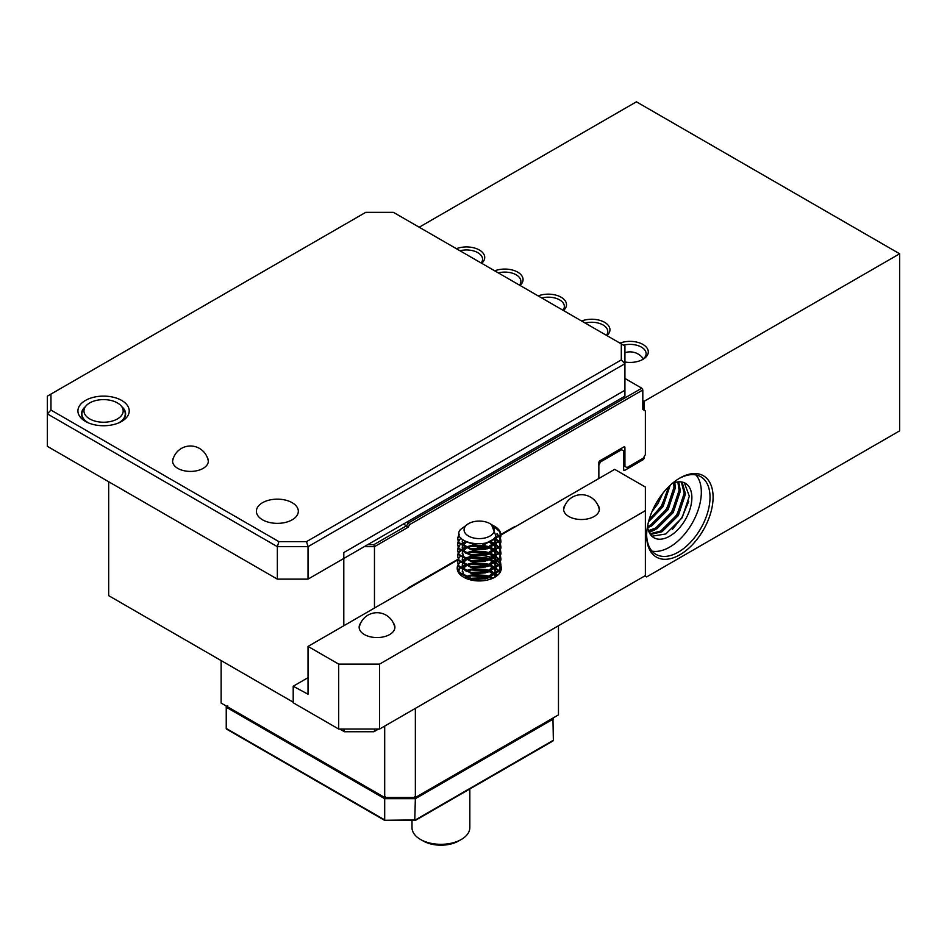 <?xml version="1.0" encoding="UTF-8"?>
<svg xmlns="http://www.w3.org/2000/svg" width="947" height="947" viewBox="0 0 947 947"><rect width="100%" height="100%" fill="white"/><g stroke="black" fill="none" stroke-linecap="round" stroke-linejoin="round"><path stroke-width="1.42" d="M367.732 544.655L373.876 544.655L406.665 525.715L408.204 523.064L406.665 522.176M403.6 523.94L408.121 527.242L374.467 546.668L374.467 608.045M408.204 523.064L641.782 388.199L642.812 389.975L409.649 524.591L408.204 523.064M624.925 378.457L641.782 388.199M623.895 446.925A1.444 0.84 -60 0 1 624.618 446.854A1.444 0.84 -60 0 1 624.925 447.517L623.895 446.925L599.877 460.798A1.444 0.84 -60 0 0 598.859 462.562L598.859 478.495M623.647 465.664L624.925 466.398L624.925 447.517M624.925 466.398L626.961 467.581L643.321 458.135L645.369 454.596L645.369 410.927L642.812 409.447L642.812 389.975M409.649 524.591L408.121 527.242M374.467 729.036L374.467 731.404L378.563 729.036M339.713 729.036L343.797 731.404L373.876 731.747L344.4 731.747L343.797 729.036M108.68 481.751L108.68 595.651L293.203 702.189M343.797 625.754L343.797 558.47L308.024 579.126L277.353 579.126L277.353 546.668L47.35 413.875L47.35 446.333L277.353 579.126M373.876 544.655L374.467 546.668L364.252 546.668M121.713 400.451A25.664 14.821 180 0 1 121.713 421.403A25.664 14.821 180 0 1 85.431 421.403L85.431 421.403A25.664 14.821 180 0 1 85.431 400.451A25.664 14.821 180 0 1 121.713 400.451M120.34 422.137A22.041 12.725 0 0 0 125.62 413.875A22.041 12.725 0 0 0 121.749 406.665M292.173 502.691A20.964 12.098 180 0 1 298.317 511.25A20.964 12.098 180 0 1 285.378 522.436A20.964 12.098 180 0 1 262.532 519.808A20.964 12.098 180 0 1 256.388 511.25A20.964 12.098 180 0 1 269.339 500.075A20.964 12.098 180 0 1 292.173 502.691M173.502 457.803A17.886 10.334 0 0 0 172.579 461.082A17.886 10.334 0 0 0 177.811 468.386A17.886 10.334 0 0 0 197.307 470.635A17.886 10.334 0 0 0 208.352 461.082A17.886 10.334 0 0 0 207.429 457.803M343.797 558.47L343.797 552.563L624.925 390.271L343.797 552.563L343.797 558.47L624.925 396.166L624.925 363.707L308.024 546.668L308.024 579.126M621.303 343.915L393.419 212.341L365.743 212.341L50.96 394.082L50.96 410.063L278.856 541.625L306.532 541.625L621.303 359.896L621.303 343.915L624.925 345.998L624.925 363.707L621.303 359.896M50.96 410.063L47.35 413.875L47.35 396.166L50.96 394.082M306.532 541.625L308.024 546.668L277.353 546.668L278.856 541.625M85.396 406.665A22.041 12.725 0 0 0 81.525 413.875A22.041 12.725 0 0 0 86.804 422.137M89.716 418.917A19.603 11.317 0 0 0 114.694 420.243A19.603 11.317 0 0 0 121.465 406.299A19.603 11.317 0 0 0 117.428 402.925A19.603 11.317 0 0 0 85.68 406.299A19.603 11.317 0 0 0 89.716 418.917M121.465 406.299L123.37 408.761A21.686 12.524 180 0 1 125.264 413.875A21.686 12.524 180 0 1 118.363 423.025M88.781 423.025A21.686 12.524 180 0 1 88.237 422.729A21.686 12.524 180 0 1 81.892 413.875A21.686 12.524 180 0 1 83.774 408.761L85.68 406.299M415.354 708.38L415.354 797.504L558.47 714.878L558.47 625.754M221.136 660.58L221.136 703.076L384.695 797.504L415.354 797.504L413.863 798.368L386.187 798.368L384.695 797.504L384.695 726.089M412.004 820.54L412.004 827.631A28.919 16.691 0 0 0 420.468 839.433L420.468 839.433A28.919 16.691 0 0 0 461.367 839.433A28.919 16.691 0 0 0 469.83 827.631L469.83 788.969M423.025 840.912L420.468 839.433L423.025 840.912A25.297 14.607 180 0 0 458.81 840.912L461.367 839.433M227.694 705.681L226.238 707.208L226.238 728.444L384.695 819.924L384.695 798.688L226.238 707.208L226.238 706.024M553.368 717.826L553.368 719.01L415.354 798.688L414.762 820.28L553.368 740.258L552.941 718.075M385.287 820.28L415.354 819.924M227.694 729.285L226.238 728.444M553.368 740.258L551.912 741.087M385.287 796.664L384.695 798.688L415.354 798.688L414.762 796.664M538.156 295.914A18.253 10.535 180 0 1 561.157 297.24A18.253 10.535 180 0 1 563.453 310.521M562.956 310.225A16.087 9.281 0 0 0 564.341 306.461A16.087 9.281 0 0 0 559.63 299.891A16.087 9.281 0 0 0 541.731 297.974M679.863 478.057L679.863 478.057A46.983 27.132 -60 0 1 713.091 497.234A46.983 27.132 -60 0 1 679.863 554.788A46.983 27.132 -60 0 1 646.647 535.6A46.983 27.132 -60 0 1 679.863 478.057L679.863 478.057M646.647 534.7A44.817 25.877 120 0 0 655.928 554.35A44.817 25.877 120 0 0 678.336 552.125A44.817 25.877 120 0 0 707.61 512.635A44.817 25.877 120 0 0 700.744 476.72A44.817 25.877 120 0 0 679.094 478.519M456.383 248.694A18.253 10.535 180 0 1 479.383 250.02A18.253 10.535 180 0 1 481.68 263.302M481.171 263.006A16.087 9.281 0 0 0 482.556 259.241A16.087 9.281 0 0 0 477.844 252.683A16.087 9.281 0 0 0 459.946 250.754M494.713 270.83A18.253 10.535 180 0 1 517.713 272.156A18.253 10.535 180 0 1 520.01 285.438M519.512 285.142A16.087 9.281 0 0 0 520.886 281.377A16.087 9.281 0 0 0 516.174 274.808A16.087 9.281 0 0 0 498.288 272.89M619.942 343.122A18.253 10.535 180 0 1 642.942 344.448A18.253 10.535 180 0 1 642.942 359.351A18.253 10.535 180 0 1 624.925 362.014M642.125 359.801A16.087 9.281 0 0 0 646.114 353.669A16.087 9.281 0 0 0 641.403 347.111A16.087 9.281 0 0 0 623.505 345.182M581.6 320.997A18.253 10.535 180 0 1 604.6 322.323A18.253 10.535 180 0 1 606.909 335.605M606.4 335.309A16.087 9.281 0 0 0 607.785 331.545A16.087 9.281 0 0 0 603.073 324.975A16.087 9.281 0 0 0 585.175 323.057M652.01 551.107A44.817 25.877 120 0 0 669.647 547.117A44.817 25.877 120 0 0 697.596 511.605A44.817 25.877 120 0 0 695.974 474.956M662.876 493.257L657.893 503.733L652.045 511.522M659.183 498.347L654.732 505.852M670.145 485.349L663.007 506.681L648.517 521.821M668.712 486.722L661.728 505.947L649.05 519.867M674.844 482.556L675.27 488.096L668.12 509.64L651.749 525.869L647.748 527.621M673.755 482.911L673.992 487.35L666.842 508.894L650.482 525.123L647.582 526.473M678.762 481.834L680.372 491.043L673.222 512.587L656.863 528.817L648.813 531.516M677.839 481.916L679.106 490.309L671.944 511.853L655.584 528.083L648.494 530.64M682.136 482.07L685.486 493.991L678.336 515.535L661.977 531.764L650.4 534.499M681.343 481.928L684.208 493.257L677.058 514.801L660.698 531.03L649.962 533.824M672.145 483.562A31.44 18.159 -60 0 1 685.368 483.29A31.44 18.159 -60 0 1 690.185 508.48A31.44 18.159 -60 0 1 669.647 536.191A31.44 18.159 -60 0 1 653.927 537.754A31.44 18.159 -60 0 1 647.547 526.165M684.35 482.769L689.321 496.204L682.171 517.749L665.812 533.978L651.891 536.227M624.665 470.387A1.444 0.84 -60 0 1 623.943 470.458A1.444 0.84 -60 0 1 623.647 469.795L624.665 470.387L643.06 459.757L641.782 459.023M643.581 457.697L644.09 457.993A1.444 0.84 -60 0 1 643.06 459.757M644.09 457.993L644.09 456.809M644.09 410.181L644.09 401.327L642.812 400.593M419.19 227.221L636.42 101.814L899.65 253.784L644.09 401.327M644.848 575.883L646.647 576.912L899.65 430.849L899.65 253.784M599.451 461.142L600.647 461.828L621.599 449.73L620.321 448.996M623.647 469.795L623.647 450.914L621.599 449.73M600.647 461.828L598.859 464.93M688.729 501.413L681.887 517.595L672.429 529.349M683.616 498.453L676.785 514.635L667.327 526.39M678.514 495.506L671.672 511.688L662.213 523.442M673.4 492.558L666.558 508.74L657.1 520.495M668.286 489.599L661.444 505.781L651.986 517.536M655.324 529.586L649.216 532.439M360.724 622.972A17.886 10.334 -0 0 0 359.138 627.234A17.886 10.334 -0 0 0 370.182 636.775A17.886 10.334 -0 0 0 389.679 634.537A17.886 10.334 -0 0 0 394.911 627.234A17.886 10.334 -0 0 0 393.325 622.972M565.17 504.94A17.886 10.334 -0 0 0 563.583 509.19A17.886 10.334 -0 0 0 574.628 518.731A17.886 10.334 -0 0 0 594.124 516.494A17.886 10.334 -0 0 0 599.368 509.19A17.886 10.334 -0 0 0 597.782 504.94M500.927 565.904A22.041 12.725 180 0 1 501.294 568.212A22.041 12.725 180 0 1 494.843 577.208A22.041 12.725 180 0 1 470.813 579.966A22.041 12.725 180 0 1 457.2 568.212A22.041 12.725 180 0 1 457.969 564.885M465.498 558.257A22.041 12.725 180 0 1 473.879 555.865M482.97 555.664A22.041 12.725 180 0 1 492.416 557.996M493.174 558.339A22.041 12.725 180 0 1 497.116 560.742M497.53 561.086A22.041 12.725 180 0 1 499.708 563.465M499.921 563.796A22.041 12.725 180 0 1 500.892 565.773M379.581 729.036L338.695 729.036L293.203 702.769L293.203 686.244L308.024 694.21L308.024 646.41L338.695 664.119L379.581 664.119L379.581 729.036L645.369 575.587L645.369 510.67L379.581 664.119M308.024 677.685L293.203 686.244M645.369 510.67L645.369 487.054L614.698 469.357L500.927 535.031M500.868 535.067L499.223 536.026M498.844 536.239L495.47 538.192M494.879 538.523L492.038 540.169M490.357 541.139L495.66 544.229M489.35 541.72L483.053 545.354M482.011 545.957L476.081 549.378M474.921 550.053L473.027 551.142M471.275 552.148L468.09 553.995M457.91 559.866L308.024 646.41M338.695 729.036L338.695 664.119M493.28 533.197A15.176 8.76 0 0 0 489.99 523.644A15.176 8.76 0 0 0 468.516 523.644A15.176 8.76 0 0 0 465.226 526.496A15.176 8.76 0 0 0 473.441 537.943A15.176 8.76 0 0 0 493.28 533.197M468.516 523.644L460.372 529.622C450.18 541.992 487.894 550.692 496.003 536.262L491.469 524.508L489.99 523.644M492.381 525.076L500.359 532.273L500.939 535.375L499.282 540.536L487.551 548.053L470.955 548.787L459.224 542.761L457.567 538.334L459.117 534.025M492.89 525.419A21.686 12.524 180 0 1 494.074 526.023M493.529 525.692L494.583 526.307A21.686 12.524 180 0 1 500.359 532.273M473.891 580.558L482.97 580.76M492.416 578.416L490.155 577.433M489.149 577.066L470.943 575.823L466.457 577.066M465.51 577.433L464.717 577.777M465.51 576.687L470.943 575.089L487.539 575.823L490.155 576.687M491.067 577.066L493.174 578.072M497.116 575.669L495.66 574.486M495.139 574.107L490.155 571.526M489.149 571.159L470.943 569.928L466.457 571.159M465.51 570.792L470.943 569.183L487.539 569.916L490.155 570.792M491.067 571.159L495.66 573.74M496.145 574.107L497.53 575.326M499.708 572.959L498.749 571.526M498.453 571.159L495.66 568.579M495.139 568.212L490.155 565.631M489.149 565.252L470.943 564.021L466.457 565.252M459.212 569.325L460.218 568.212M460.621 567.845L462.349 566.531M462.515 566.424L464.669 565.252M465.51 564.885L470.943 563.287L487.539 564.021L490.155 564.885M491.067 565.252L495.66 567.845M496.145 568.212L498.749 570.792M499.022 571.159L499.921 572.627M500.892 570.65L500.407 568.579M500.265 568.212L498.749 565.631M498.453 565.252L495.66 562.672M495.139 562.305L490.155 559.724M489.149 559.357L470.245 558.268M459.212 563.418L460.218 562.305M460.621 561.938L464.669 559.357M465.51 558.99L470.943 557.381L487.539 558.114L490.155 558.99M491.067 559.357L495.66 561.938M496.145 562.305L498.749 564.885M499.022 565.252L500.407 567.845M500.537 568.212L500.927 570.52M457.579 568.212L459.224 573.006L470.955 579.043L487.551 578.297L499.282 570.781L500.939 565.631L500.407 562.672M500.265 562.305L498.749 559.724M498.453 559.357L495.66 556.777M495.139 556.41L490.155 553.817M489.149 553.45L470.245 552.361M458.289 558.99L460.218 556.41M466.196 552.811L470.943 551.485L487.539 552.219L490.155 553.084M491.067 553.45L495.66 556.031M496.145 556.41L498.749 558.99M499.022 559.357L500.407 561.938M500.537 562.305L500.939 564.885L499.282 570.047L487.551 577.563L470.955 578.297L459.224 572.272L457.567 567.845L458.111 565.252M457.579 562.305L459.224 567.099L470.955 573.136L487.551 572.39L499.282 564.885L500.939 559.724L500.407 556.777M500.265 556.41L498.749 553.817M498.453 553.45L495.66 550.87M495.139 550.503L490.155 547.922M489.149 547.555L470.943 546.312L466.457 547.555M462.515 551.556L465.498 547.911L461.047 550.503M460.621 550.87L459.212 552.361M459.212 551.616L460.218 550.503M460.621 550.136L464.669 547.555M465.51 547.188L470.943 545.579L487.539 546.312L490.155 547.188M491.067 547.555L495.66 550.136M496.145 550.503L498.749 553.084M499.022 553.45L500.407 556.031M500.537 556.41L500.939 558.99L499.282 564.14L487.551 571.657L470.955 572.402L459.224 566.365L457.567 561.938L458.111 559.357M457.579 556.41L459.224 561.204L470.955 567.241L487.551 566.495L499.282 558.979L500.939 553.817L500.407 550.87M500.265 550.503L498.749 547.922M498.453 547.555L495.66 544.975M495.139 544.596L489.22 541.672L482.911 545.33M458.289 547.188L460.218 544.596M460.621 544.229L465.308 541.364M496.145 544.596L498.749 547.188M499.022 547.555L500.407 550.136M500.537 550.503L500.939 553.084L499.282 558.245L487.551 565.761L470.955 566.495L459.224 560.458L457.567 556.031L458.111 553.45M458.289 547.922L457.567 550.87L459.224 555.297L470.955 561.334L487.551 560.588L499.282 553.072L500.939 547.922L500.407 544.975M500.265 544.596L498.749 542.015M498.453 541.648L494.441 538.239M458.289 541.282L460.929 538.062M494.867 537.778L498.749 541.282M499.022 541.648L500.407 544.229M500.537 544.596L500.939 547.188L499.282 552.338L487.551 559.855L470.955 560.6L459.224 554.563L457.567 550.136L458.111 547.555M458.289 542.015L457.567 544.975L459.224 549.402L470.955 555.427L487.551 554.693L499.282 547.177L500.939 542.015L500.407 539.068M500.265 538.701L496.903 534.167M497.021 533.54L500.407 538.334M500.537 538.701L500.939 541.282L499.282 546.431L487.551 553.948L470.955 554.693L459.224 548.656L457.567 544.229L458.111 541.648M459.212 570.058L458.478 571.159M459.212 546.455L458.478 547.555M459.212 540.548L458.478 541.648M459.212 534.653L457.567 539.068L459.224 543.495L470.955 549.532L487.551 548.787L499.282 541.27L500.939 536.12L499.282 530.947L493.434 525.834M495.956 536.345L496.24 538.334L494.95 542.453L485.61 548.538M470.245 548.644L463.557 544.667L462.254 541.282L462.562 539.636M493.896 538.76L496.228 543.803M491.315 552.61L494.95 549.094L496.228 544.537L494.95 548.349L485.61 554.445M470.245 554.551L463.557 550.574L462.349 546.277M462.515 545.65L465.983 541.684M489.611 541.495L494.31 545.141M494.689 545.638L496.228 549.698M491.315 558.505L494.95 554.989L496.228 550.432L494.95 554.255L485.61 560.352M470.245 560.446L463.557 556.469L462.349 552.184M466.196 547.461L472.742 545.129L485.74 545.863L489.599 547.39M490.392 547.828L494.31 551.047M494.689 551.545L496.228 555.605M491.315 564.412L494.95 560.896L496.228 556.339L494.95 560.151L485.61 566.247M470.245 566.353L463.557 562.376L462.349 558.079M466.67 553.084L472.742 551.036L485.74 551.77L489.599 553.297M490.392 553.735L494.31 556.943M494.689 557.44L496.228 561.5M491.315 570.319L494.95 566.791L496.228 562.246L494.95 566.057L485.61 572.154M470.245 572.248L463.557 568.283L462.349 563.986M462.515 563.358L465.498 559.713M466.196 559.263L472.742 556.931L485.74 557.665L489.599 559.192M490.392 559.63L494.31 562.849M494.689 563.347L496.228 567.407M491.315 576.214L494.95 572.698L496.228 568.141L494.95 571.964L485.61 578.049M470.245 578.155L463.557 574.178L462.349 569.881M462.515 569.254L463 568.212M463.237 567.845L465.498 565.619M466.196 565.158L472.742 562.838L485.74 563.572L489.599 565.099M490.392 565.537L494.31 568.756M494.689 569.242L496.228 573.302M495.932 576.534L496.228 574.048L495.553 576.782M466.196 571.065L472.742 568.733L485.74 569.478L489.599 571.005M490.392 571.432L494.31 574.651M494.689 575.149L495.612 576.735M466.196 576.972L472.742 574.64L485.74 575.374L489.599 576.901M490.392 577.339L492.18 578.522M473.24 580.452L483.444 580.7M493.162 539.376L485.764 543.329L472.754 544.075L466.409 541.873M495.79 536.606L496.24 539.068L494.95 543.187L491.315 546.703M485.61 549.284L472.754 549.982L470.245 549.378M465.451 547.153L463.557 545.413L462.254 542.015L462.799 539.814M493.505 539.092L496.145 543.862M485.61 555.179L472.754 555.877L470.245 555.285M465.451 553.06L463.557 551.308L462.515 546.383M462.752 545.792L466.705 541.992M488.818 541.85L493.884 545.401M494.31 545.886L496.145 549.757M485.61 561.086L472.754 561.784L470.245 561.192M465.451 558.955L463.557 557.215L462.515 552.29M462.752 551.699L466.196 548.195M467.001 547.745L472.742 545.863L485.74 546.608L488.711 547.697M489.599 548.135L493.884 551.296M494.31 551.781L496.145 555.664M485.61 566.981L472.754 567.679L470.245 567.087M465.451 564.862L463.557 563.11L462.515 558.185M467.001 553.652L472.742 551.77L485.74 552.503L488.711 553.604M489.599 554.031L493.884 557.203M494.31 557.688L496.145 561.559M485.61 572.888L472.754 573.586L470.245 572.994M465.451 570.769L463.557 569.017L462.515 564.092M462.752 563.501L463.237 562.672M463.497 562.305L466.196 559.997M467.001 559.547L472.742 557.676L485.74 558.41L488.711 559.499M489.599 559.937L493.884 563.098M494.31 563.583L496.145 567.466M485.61 578.795L472.754 579.481L470.245 578.889M462.254 571.526L462.515 569.999M462.752 569.407L463.237 568.579M463.497 568.212L466.196 565.904M467.001 565.454L472.742 563.572L485.74 564.305L488.711 565.406M489.599 565.832L493.884 569.005M494.31 569.49L496.145 573.373M467.001 571.349L472.742 569.478L485.74 570.212L488.711 571.313M489.599 571.739L493.884 574.912M494.31 575.385L495.34 576.912M467.001 577.256L472.742 575.374L485.74 576.107L488.711 577.208M489.599 577.646L491.517 578.783M476.874 580.866L479.75 580.937M406.523 589.543A19.52 11.269 -60 0 1 410.252 586.797L458.052 559.203M475.145 549.331L481.159 545.863M482.224 545.247L486.876 542.56M494.997 537.872L498.524 535.836M498.915 535.611L500.785 534.534M500.88 534.475L512.469 527.787A19.52 11.269 -60 0 1 516.198 526.224M410.252 586.797A1.444 0.84 60 0 1 409.944 587.46L408.453 588.43M512.469 527.787A1.444 0.84 60 0 1 512.173 528.438L500.927 534.937M500.856 534.972L499.164 535.955M498.785 536.168L495.388 538.133M494.808 538.476L492.89 539.577M481.869 545.934L475.915 549.378M457.957 559.748L409.944 587.46M512.173 528.438L513.665 527.692M208.34 461.426A18.076 18.076 0 0 0 172.579 461.426M125.264 413.875L125.264 416.171M81.892 413.875L81.892 416.171M394.875 627.944A18.076 18.076 0 0 0 359.173 627.944M599.321 509.9A18.076 18.076 0 0 0 563.631 509.9M415.106 820.54L384.944 820.54M226.664 729.178L384.873 820.516M415.188 820.516L552.941 740.992M500.939 565.631L500.939 564.885M500.939 559.724L500.939 558.99M500.939 553.817L500.939 553.084M500.939 547.922L500.939 547.188M500.939 542.015L500.939 541.282M457.567 568.579L457.567 567.845M457.567 562.672L457.567 561.938M457.567 556.777L457.567 556.031M457.567 550.87L457.567 550.136M457.567 544.975L457.567 544.229M457.567 539.068L457.567 538.334M500.939 536.12L500.939 535.375M496.24 539.068L496.24 538.334M462.254 542.015L462.254 541.282M496.24 544.975L496.24 544.229M462.254 547.922L462.254 547.188M496.24 550.87L496.24 550.136M462.254 553.817L462.254 553.084M496.24 556.777L496.24 556.031M462.254 559.724L462.254 558.99M496.24 562.672L496.24 561.938M462.254 565.631L462.254 564.885M496.24 568.579L496.24 567.845M496.24 574.486L496.24 573.74M643.38 358.854A16.265 16.265 0 0 0 624.925 352.698"/></g></svg>
